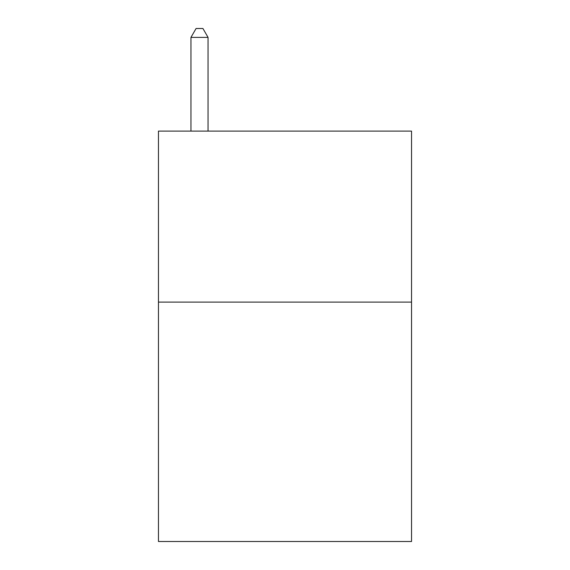 <?xml version="1.0" encoding="UTF-8"?>
<svg xmlns="http://www.w3.org/2000/svg" width="570" height="570" viewBox="0 0 570 570"><rect width="100%" height="100%" fill="white"/><g stroke="black" fill="none" stroke-linecap="round" stroke-linejoin="round"><path stroke-width="0.85" d="M411.54 302.1L411.54 541.5L158.46 541.5L158.46 131.1L411.54 131.1L411.54 302.1L158.46 302.1M208.05 131.1L208.05 37.392L190.95 37.392L190.95 131.1M190.95 37.392L196.08 28.5L202.92 28.5L208.05 37.392"/></g></svg>
